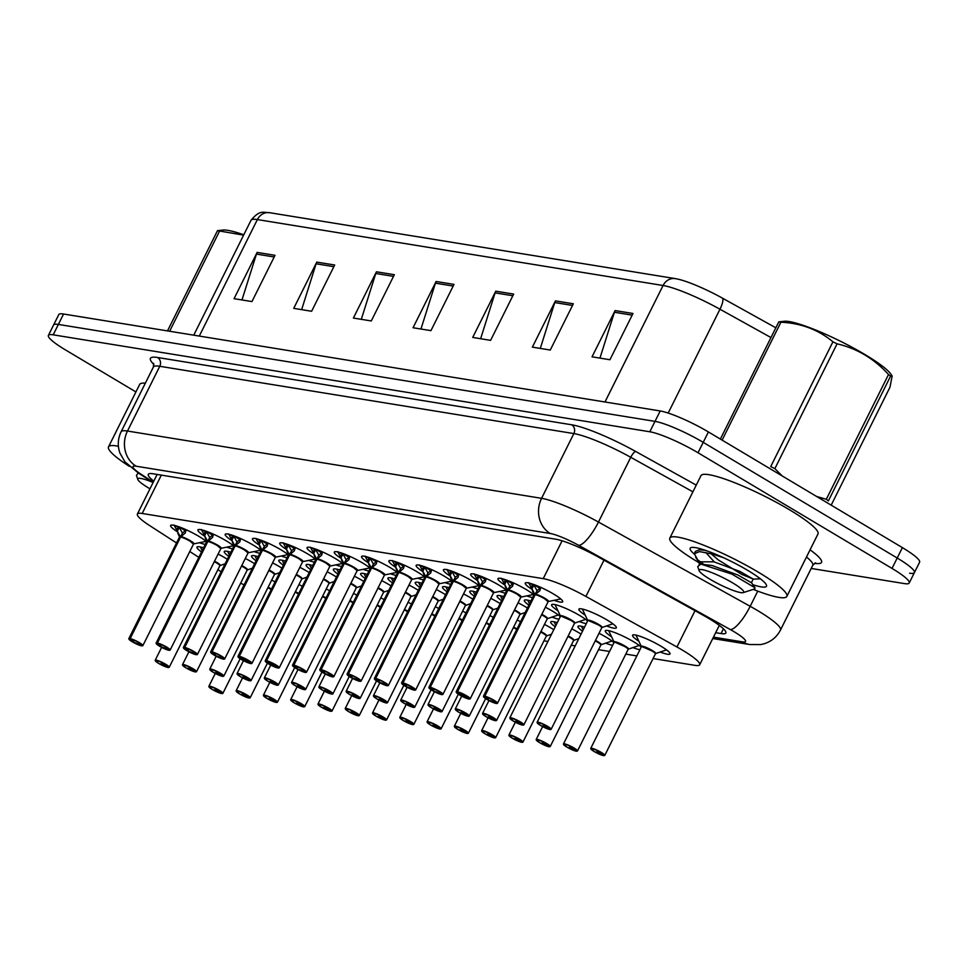 <?xml version="1.0" encoding="UTF-8"?>
<svg xmlns="http://www.w3.org/2000/svg" width="968" height="968" viewBox="0 0 968 968"><rect width="100%" height="100%" fill="white"/><g stroke="black" fill="none" stroke-linecap="round" stroke-linejoin="round"><path stroke-width="1.45" d="M340.748 558.161A20.921 3.194 26.5 0 1 334.299 552.075A20.921 3.194 26.5 0 1 362.564 562.952A20.921 3.194 26.5 0 1 370.272 568.361M286.189 549.304A20.921 3.194 26.5 0 1 279.74 543.205A20.921 3.194 26.5 0 1 308.005 554.095A20.921 3.194 26.5 0 1 315.725 559.492M258.916 544.863A20.921 3.194 26.5 0 1 252.466 538.777A20.921 3.194 26.5 0 1 280.732 549.667A20.921 3.194 26.5 0 1 288.44 555.063M231.642 540.434A20.921 3.194 26.5 0 1 225.193 534.348A20.921 3.194 26.5 0 1 253.459 545.226A20.921 3.194 26.5 0 1 261.166 550.623M204.357 536.006A20.921 3.194 26.5 0 1 197.908 529.907A20.921 3.194 26.5 0 1 226.173 540.797A20.921 3.194 26.5 0 1 233.893 546.194M313.475 553.732A20.921 3.194 26.5 0 1 307.025 547.646A20.921 3.194 26.5 0 1 335.291 558.524A20.921 3.194 26.5 0 1 342.999 563.92M368.021 562.602A20.921 3.194 26.5 0 1 361.572 556.503A20.921 3.194 26.5 0 1 389.85 567.393A20.921 3.194 26.5 0 1 397.558 572.79M395.307 567.03A20.921 3.194 26.5 0 1 388.858 560.944A20.921 3.194 26.5 0 1 417.123 571.822A20.921 3.194 26.5 0 1 424.831 577.218M422.58 571.459A20.921 3.194 26.5 0 1 416.131 565.372A20.921 3.194 26.5 0 1 444.397 576.25A20.921 3.194 26.5 0 1 452.116 581.659M449.866 575.899A20.921 3.194 26.5 0 1 443.417 569.801A20.921 3.194 26.5 0 1 471.682 580.691A20.921 3.194 26.5 0 1 479.39 586.088M477.139 580.328A20.921 3.194 26.5 0 1 470.69 574.23A20.921 3.194 26.5 0 1 498.956 585.12A20.921 3.194 26.5 0 1 506.663 590.516M504.413 584.757A20.921 3.194 26.5 0 1 497.963 578.67A20.921 3.194 26.5 0 1 526.229 589.548A20.921 3.194 26.5 0 1 533.949 594.957M531.698 589.185A20.921 3.194 26.5 0 1 525.249 583.099A20.921 3.194 26.5 0 1 553.514 593.989A20.921 3.194 26.5 0 1 562.686 601.769A20.921 3.194 26.5 0 1 554.071 600.329M177.083 531.577A20.921 3.194 26.5 0 1 170.634 525.479A20.921 3.194 26.5 0 1 198.9 536.369A20.921 3.194 26.5 0 1 206.607 541.765M392.488 582.954A20.921 3.194 26.5 0 1 387.95 578.15A20.921 3.194 26.5 0 1 394.521 578.876M408.968 585.059A20.921 3.194 26.5 0 1 416.216 589.028A20.921 3.194 26.5 0 1 418.309 590.311M310.655 569.656A20.921 3.194 26.5 0 1 306.118 564.852A20.921 3.194 26.5 0 1 312.688 565.578M327.136 571.761A20.921 3.194 26.5 0 1 334.384 575.73A20.921 3.194 26.5 0 1 336.477 577.013M283.382 565.227A20.921 3.194 26.5 0 1 278.832 560.411A20.921 3.194 26.5 0 1 285.403 561.15M299.862 567.321A20.921 3.194 26.5 0 1 307.11 571.301A20.921 3.194 26.5 0 1 309.191 572.584M256.096 560.787A20.921 3.194 26.5 0 1 251.559 555.983A20.921 3.194 26.5 0 1 258.129 556.721M272.577 562.892A20.921 3.194 26.5 0 1 279.825 566.873A20.921 3.194 26.5 0 1 281.918 568.155M337.929 574.084A20.921 3.194 26.5 0 1 333.391 569.281A20.921 3.194 26.5 0 1 339.962 570.019M354.409 576.19A20.921 3.194 26.5 0 1 361.657 580.171A20.921 3.194 26.5 0 1 363.75 581.453M365.214 578.513A20.921 3.194 26.5 0 1 360.677 573.709A20.921 3.194 26.5 0 1 367.247 574.447M381.694 580.619A20.921 3.194 26.5 0 1 388.942 584.599A20.921 3.194 26.5 0 1 391.024 585.882M228.823 556.358A20.921 3.194 26.5 0 1 224.286 551.554A20.921 3.194 26.5 0 1 230.856 552.28M245.303 558.463A20.921 3.194 26.5 0 1 252.551 562.432A20.921 3.194 26.5 0 1 254.632 563.715M419.761 587.382A20.921 3.194 26.5 0 1 415.224 582.579A20.921 3.194 26.5 0 1 421.794 583.317M436.253 589.488A20.921 3.194 26.5 0 1 443.489 593.469A20.921 3.194 26.5 0 1 445.582 594.751M447.047 591.811A20.921 3.194 26.5 0 1 442.509 587.007A20.921 3.194 26.5 0 1 449.079 587.745M463.527 593.916A20.921 3.194 26.5 0 1 470.775 597.897A20.921 3.194 26.5 0 1 472.856 599.18M474.32 596.252A20.921 3.194 26.5 0 1 469.782 591.448A20.921 3.194 26.5 0 1 476.353 592.174M490.8 598.357A20.921 3.194 26.5 0 1 498.048 602.326A20.921 3.194 26.5 0 1 500.141 603.609M501.606 600.68A20.921 3.194 26.5 0 1 497.068 595.877A20.921 3.194 26.5 0 1 503.626 596.603M518.086 602.786A20.921 3.194 26.5 0 1 525.334 606.755A20.921 3.194 26.5 0 1 527.415 608.049M528.879 605.109A20.921 3.194 26.5 0 1 524.341 600.305A20.921 3.194 26.5 0 1 530.912 601.043M545.359 607.214A20.921 3.194 26.5 0 1 552.607 611.195A20.921 3.194 26.5 0 1 560.315 616.592M557.955 610.76A20.921 3.194 26.5 0 1 551.615 604.734A20.921 3.194 26.5 0 1 579.88 615.624A20.921 3.194 26.5 0 1 587.6 621.02M585.229 615.188A20.921 3.194 26.5 0 1 578.9 609.174A20.921 3.194 26.5 0 1 607.166 620.052A20.921 3.194 26.5 0 1 616.338 627.833A20.921 3.194 26.5 0 1 606.597 625.981M201.538 551.929A20.921 3.194 26.5 0 1 197 547.126A20.921 3.194 26.5 0 1 203.57 547.852M218.03 554.023A20.921 3.194 26.5 0 1 225.266 558.004A20.921 3.194 26.5 0 1 227.359 559.286M462.619 611.123A20.921 3.194 26.5 0 1 466.019 612.913M435.346 606.694A20.921 3.194 26.5 0 1 438.734 608.485M380.787 597.825A20.921 3.194 26.5 0 1 384.187 599.615M353.514 593.396A20.921 3.194 26.5 0 1 356.902 595.187M326.228 588.967A20.921 3.194 26.5 0 1 329.628 590.746M298.955 584.539A20.921 3.194 26.5 0 1 302.343 586.318M408.06 602.265A20.921 3.194 26.5 0 1 411.461 604.044M489.893 615.563A20.921 3.194 26.5 0 1 493.293 617.342M517.178 619.992A20.921 3.194 26.5 0 1 520.566 621.771M544.452 624.42A20.921 3.194 26.5 0 1 551.699 628.401A20.921 3.194 26.5 0 1 553.793 629.684M555.257 626.756A20.921 3.194 26.5 0 1 550.707 621.952A20.921 3.194 26.5 0 1 557.278 622.678M571.737 628.861A20.921 3.194 26.5 0 1 578.973 632.83A20.921 3.194 26.5 0 1 581.066 634.113M582.53 631.184A20.921 3.194 26.5 0 1 577.993 626.381A20.921 3.194 26.5 0 1 584.563 627.119M599.01 633.29A20.921 3.194 26.5 0 1 606.258 637.259A20.921 3.194 26.5 0 1 613.966 642.667M611.607 636.823A20.921 3.194 26.5 0 1 605.266 630.809A20.921 3.194 26.5 0 1 633.532 641.699A20.921 3.194 26.5 0 1 641.24 647.096M638.88 641.264A20.921 3.194 26.5 0 1 632.552 635.25A20.921 3.194 26.5 0 1 660.817 646.128A20.921 3.194 26.5 0 1 669.989 653.908A20.921 3.194 26.5 0 1 660.249 652.057M271.669 580.098A20.921 3.194 26.5 0 1 275.069 581.889M240.669 583.147A39.216 6.002 -153.5 0 0 244.081 584.878M653.073 658.543L694.891 665.343A39.216 6.002 -153.5 0 0 699.683 664.762A39.216 6.002 -153.5 0 0 676.947 646.987L585.906 596.445A39.216 6.002 -153.5 0 0 543.242 578.646L142.187 513.476A39.216 6.002 -153.5 0 0 137.395 514.044A39.216 6.002 -153.5 0 0 149.604 525.551L176.527 542.951M189.788 551.53L198.827 557.374M217.885 569.692L221.127 571.798M543.956 640.816L547.924 641.457M571.229 645.245L575.198 645.886M598.514 649.685L609.574 651.476M625.788 654.114L636.847 655.905M232.562 548.844A20.921 3.194 26.5 0 1 226.742 547.138M259.847 553.273A20.921 3.194 26.5 0 1 254.015 551.578M287.121 557.713A20.921 3.194 26.5 0 1 281.289 556.007M314.406 562.142A20.921 3.194 26.5 0 1 308.574 560.436M341.68 566.57A20.921 3.194 26.5 0 1 335.848 564.876M368.953 571.011A20.921 3.194 26.5 0 1 363.121 569.305M396.239 575.44A20.921 3.194 26.5 0 1 390.406 573.734M423.512 579.868A20.921 3.194 26.5 0 1 417.68 578.174M450.786 584.309A20.921 3.194 26.5 0 1 444.965 582.603M478.071 588.738A20.921 3.194 26.5 0 1 472.239 587.031M505.344 593.166A20.921 3.194 26.5 0 1 499.512 591.46M532.63 597.595A20.921 3.194 26.5 0 1 526.798 595.901M205.289 544.415A20.921 3.194 26.5 0 1 199.456 542.709M558.996 619.242A20.921 3.194 26.5 0 1 552.038 617.124M586.269 623.67A20.921 3.194 26.5 0 1 579.324 621.553M612.647 645.317A20.921 3.194 26.5 0 1 605.69 643.188M639.921 649.746A20.921 3.194 26.5 0 1 632.975 647.628M135.919 391.931L65.606 350.005A39.216 6.002 26.5 0 1 48.4 335.412L53.591 325.006A39.216 6.002 26.5 0 1 58.37 324.425L655.009 421.37A39.216 6.002 26.5 0 1 703.216 442.352L897.215 558.028A39.216 6.002 26.5 0 1 914.409 572.608L919.6 562.202A39.216 6.002 26.5 0 0 902.394 547.622L708.407 431.946A39.216 6.002 26.5 0 0 660.2 410.964L63.561 314.019A39.216 6.002 26.5 0 0 58.782 314.6L53.591 325.006A39.216 6.002 26.5 0 1 58.37 324.425L655.009 421.37A39.216 6.002 26.5 0 1 703.216 442.352L897.215 558.028A39.216 6.002 26.5 0 1 914.409 572.608A39.216 6.002 26.5 0 1 909.63 573.189M678.036 279.159L675.265 278.615A13.068 11.592 99.2 0 0 663.068 285.499L257.379 219.579A13.068 11.592 -80.8 0 1 269.576 212.694L675.265 278.615A13.068 11.592 99.2 0 1 675.87 278.736A42.882 6.558 26.5 0 1 678.036 279.159A42.882 6.558 26.5 0 1 722.527 298.192L775.84 327.801M573.334 303.795L550.272 350.041L532.376 347.137L555.438 300.879L573.334 303.795M632.999 313.487L609.937 359.733L592.041 356.829L615.104 310.583L632.999 313.487M394.339 274.706L371.288 320.952L353.393 318.048L376.443 271.802L394.339 274.706M334.686 265.014L311.623 311.26L293.727 308.356L316.778 262.11L334.686 265.014M275.021 255.322L251.958 301.568L234.062 298.664L257.125 252.406L275.021 255.322M513.669 294.091L490.607 340.349L472.711 337.433L495.773 291.187L513.669 294.091M454.004 284.398L430.954 330.645L413.046 327.741L436.108 281.494L454.004 284.398M420.959 329.023L435.431 283.176A10.454 9.269 -80.8 0 1 436.108 281.494M480.624 338.727L495.096 292.868A10.454 9.269 -80.8 0 1 495.773 291.187M241.976 299.947L256.447 254.088A10.454 9.269 -80.8 0 1 257.125 252.406M301.641 309.639L316.1 263.78A10.454 9.269 -80.8 0 1 316.778 262.11M361.294 319.331L375.765 273.484A10.454 9.269 -80.8 0 1 376.443 271.802M599.954 358.112L614.414 312.253A10.454 9.269 -80.8 0 1 615.104 310.583M540.289 348.419L554.761 302.56A10.454 9.269 -80.8 0 1 555.438 300.879M48.4 335.412A39.216 6.002 26.5 0 1 53.192 334.831L649.818 431.776A39.216 6.002 26.5 0 1 698.025 452.758L892.024 568.422A39.216 6.002 26.5 0 1 909.218 583.014A39.216 6.002 26.5 0 1 904.439 583.595L811.196 568.446M715.679 632.685L721.063 633.568A39.216 6.002 -153.5 0 0 725.855 632.987A39.216 6.002 -153.5 0 0 703.119 615.212L598.248 556.975A39.216 6.002 -153.5 0 0 555.571 539.176L153.065 473.776A39.216 6.002 -153.5 0 0 148.273 474.356A39.216 6.002 -153.5 0 0 153.803 481.156M221.95 693.584L221.769 693.572A7.587 1.162 -153.5 0 0 219.228 690.62A7.587 1.162 -153.5 0 0 209.899 686.554A7.587 1.162 -153.5 0 0 212.307 689.494A7.587 1.162 -153.5 0 0 221.466 693.524L221.684 693.511M271.221 589.609A7.841 1.198 -153.5 0 0 270.072 588.883A7.841 1.198 -153.5 0 0 267.894 587.673A7.841 1.198 26.5 0 1 271.221 589.597M221.466 693.524L214.569 689.857L217.982 690.983M270.072 588.895L267.894 587.673M217.836 691.261L221.769 693.572M168.299 667.521L168.117 667.496A7.587 1.162 -153.5 0 0 165.576 664.544A7.587 1.162 -153.5 0 0 156.247 660.491A7.587 1.162 -153.5 0 0 158.655 663.419A7.587 1.162 -153.5 0 0 167.815 667.448L168.033 667.448M214.485 561.125A8.083 1.234 26.5 0 1 220.063 565.53L219.857 565.723A7.841 1.198 -153.5 0 0 216.421 562.819A7.841 1.198 -153.5 0 0 214.243 561.609A7.841 1.198 26.5 0 1 219.869 565.554M167.815 667.448L160.918 663.782L164.33 664.907M216.421 562.819L214.243 561.609M220.063 565.53L224.782 563.896M164.185 665.197L168.117 667.496M186.158 529.762L185.263 533.029L180.617 536.913L182.625 532.884L185.953 530.222M179.951 538.256L180.302 536.865L174.071 525.043M181.077 536.55A8.083 1.234 26.5 0 1 190.018 540.531A8.083 1.234 26.5 0 1 193.697 543.895L193.491 544.089A7.841 1.198 -153.5 0 0 190.055 541.173A7.841 1.198 -153.5 0 0 180.568 537.01L180.617 536.913M128.938 639.013A7.841 1.198 26.5 0 1 128.841 638.614A7.841 1.198 26.5 0 1 129.639 638.469L129.736 638.832A7.587 1.162 -153.5 0 0 132.277 641.784A7.587 1.162 -153.5 0 0 141.606 645.837A7.587 1.162 -153.5 0 0 139.198 642.909A7.587 1.162 -153.5 0 0 130.039 638.88L180.58 537.01A7.841 1.198 26.5 0 1 188.264 540.168A7.841 1.198 26.5 0 1 193.491 543.907M130.039 638.88L133.693 641.094M180.302 536.865L182.444 533.247M129.954 638.529A7.841 1.198 26.5 0 1 139.44 642.691A7.841 1.198 26.5 0 1 142.877 645.608L193.491 544.089L190.055 541.173M185.372 530.766A14.375 2.202 26.5 0 1 179.951 527.173M178.959 526.81L182.311 532.836M179.6 536.974A7.841 1.198 26.5 0 1 180.266 536.95L180.254 536.962A7.841 1.198 -153.5 0 0 179.455 537.095L179.491 536.804A8.083 1.234 26.5 0 1 179.975 536.369M129.639 638.469L180.254 536.962M133.669 641.131L129.736 638.832M179.237 527.524L174.276 525.479M129.349 466.346A65.364 9.995 26.5 0 1 108.525 446.877A65.364 9.995 26.5 0 1 118.398 446.272M108.525 446.877L139.658 384.441A65.364 9.995 26.5 0 1 145.333 383.195M167.5 330.911L217.485 230.662L223.547 230.009A61.444 9.402 26.5 0 1 227.916 230.36A61.444 9.402 26.5 0 1 243.791 234.788M217.485 230.662A70.591 10.805 26.5 0 1 218.514 230.82A70.591 10.805 26.5 0 1 219.603 231.013L169.618 331.262M243.621 235.139L219.603 231.013M149.98 488.804A24.902 3.811 26.5 0 1 137.831 479.475A24.902 3.811 26.5 0 1 140.856 478.446A24.902 3.811 26.5 0 1 152.775 482.366M137.831 479.475L136.415 475.397L138.218 472.989M699.574 563.037A65.364 9.995 26.5 0 1 698.509 562.408A65.364 9.995 26.5 0 1 669.844 538.087A65.364 9.995 26.5 0 1 758.174 572.1A65.364 9.995 26.5 0 1 786.839 596.421A65.364 9.995 26.5 0 1 753.249 589.403M669.844 538.087L700.965 475.651A65.364 9.995 26.5 0 1 789.295 509.664A65.364 9.995 26.5 0 1 817.972 533.985L786.839 596.421M694.322 554.12A42.628 6.522 26.5 0 1 691.104 547.561A42.628 6.522 26.5 0 1 747.792 570.418A42.628 6.522 26.5 0 1 766.475 585.144A42.628 6.522 26.5 0 1 752.862 584.696M720.361 439.073L778.792 321.872L784.866 321.219A61.444 9.402 26.5 0 1 789.222 321.57A61.444 9.402 26.5 0 1 845.996 344.051A61.444 9.402 26.5 0 1 890.814 374.035L892.157 375.983L890.56 376.177L828.342 500.952A70.591 10.805 26.5 0 0 826.309 499.282L888.515 374.507C874.116 358.656 856.97 348.432 837.078 343.834L774.872 468.621L782.241 475.978M778.792 321.872A70.591 10.805 26.5 0 1 779.821 322.029A70.591 10.805 26.5 0 1 780.91 322.211L722.116 440.125M774.872 468.621A70.591 10.805 26.5 0 0 770.722 466.6L832.928 341.825C818.456 329.713 801.117 323.179 780.91 322.211M832.928 341.825A70.591 10.805 26.5 0 1 837.078 343.834M888.515 374.507A70.591 10.805 26.5 0 1 890.56 376.177M831.185 505.151L889.967 387.236L892.157 375.983M816.653 496.487L826.309 499.282M723.628 557.762L712.242 553.986L699.513 551.603L694.359 553.732L697.589 559.722M705.539 550.381L699.453 549.776L695.435 551.385L694.516 553.224M703.337 564.005L697.783 559.915L701.655 564.041M702.175 569.656A24.902 3.811 26.5 0 1 729.763 581.224A24.902 3.811 26.5 0 1 743.182 592.634A24.902 3.811 26.5 0 1 740.665 592.597A24.902 3.811 26.5 0 1 716.393 582.833A24.902 3.811 26.5 0 1 699.138 570.672A24.902 3.811 26.5 0 1 702.175 569.656M699.138 570.672L697.722 566.607L700.796 564.078L731.917 574.109L754.967 587.77L754.846 588.883L743.182 592.634M705.696 552.365L714.299 561.936M753.225 579.058L751.398 582.724L738.027 575.065L712.085 565.506L700.481 564.09L700.275 561.815L713.924 561.839L739.855 571.398L753.225 579.058L741.875 574.435L718.377 559.976L710.887 553.611M249.224 698.025L249.042 698.001A7.587 1.162 -153.5 0 0 246.501 695.048A7.587 1.162 -153.5 0 0 237.184 690.995A7.587 1.162 -153.5 0 0 239.58 693.923A7.587 1.162 -153.5 0 0 248.74 697.952L248.957 697.952M297.345 593.323A7.841 1.198 -153.5 0 0 295.179 592.114A7.841 1.198 26.5 0 1 298.495 594.037A7.841 1.198 -153.5 0 0 297.345 593.323L295.179 592.114M248.74 697.952L241.843 694.298L245.255 695.411M245.11 695.702L249.042 698.001M276.509 702.453L276.328 702.429A7.587 1.162 -153.5 0 0 273.775 699.477A7.587 1.162 -153.5 0 0 264.458 695.423A7.587 1.162 -153.5 0 0 266.853 698.351A7.587 1.162 -153.5 0 0 276.025 702.381L276.231 702.381M324.631 597.752A7.841 1.198 -153.5 0 0 322.453 596.542A7.841 1.198 26.5 0 1 325.78 598.466A7.841 1.198 -153.5 0 0 324.631 597.752L322.453 596.542M276.025 702.381L269.128 698.727L272.528 699.84M272.395 700.13L276.328 702.429M303.783 706.882L303.601 706.87A7.587 1.162 -153.5 0 0 301.06 703.918A7.587 1.162 -153.5 0 0 291.731 699.852A7.587 1.162 -153.5 0 0 294.139 702.792A7.587 1.162 -153.5 0 0 303.299 706.821L303.516 706.809M351.904 602.181A7.841 1.198 -153.5 0 0 349.726 600.971A7.841 1.198 26.5 0 1 353.054 602.895A7.841 1.198 -153.5 0 0 351.904 602.181L349.726 600.971M303.299 706.821L296.402 703.155L299.814 704.28M299.669 704.559L303.601 706.87M331.056 711.311L330.874 711.298A7.587 1.162 -153.5 0 0 328.334 708.346A7.587 1.162 -153.5 0 0 319.016 704.293A7.587 1.162 -153.5 0 0 321.412 707.221A7.587 1.162 -153.5 0 0 330.584 711.25L330.79 711.25M380.327 607.335A7.841 1.198 -153.5 0 0 379.19 606.621A7.841 1.198 -153.5 0 0 377.012 605.411A7.841 1.198 26.5 0 1 380.339 607.335M330.584 711.25L323.687 707.584L327.087 708.709M379.178 606.621L377.012 605.411M326.942 709L330.874 711.298M213.444 534.191L212.549 537.458L207.89 541.342L209.911 537.313L213.238 534.651M156.211 643.442A7.841 1.198 26.5 0 1 156.114 643.042A7.841 1.198 26.5 0 1 156.925 642.909L207.588 541.293L201.344 529.484M220.777 548.348A7.841 1.198 26.5 0 0 215.549 544.597A7.841 1.198 26.5 0 0 207.854 541.439L207.89 541.342M156.925 642.909L157.01 643.26A7.587 1.162 -153.5 0 0 159.563 646.213A7.587 1.162 -153.5 0 0 168.88 650.266A7.587 1.162 -153.5 0 0 166.484 647.338A7.587 1.162 -153.5 0 0 157.312 643.309L207.842 541.439A7.841 1.198 -153.5 0 1 217.328 545.613A7.841 1.198 -153.5 0 1 220.764 548.529L217.328 545.613M157.312 643.309L160.966 645.523M207.588 541.293L209.729 537.676M212.657 535.207A14.375 2.202 26.5 0 1 207.225 531.601M206.244 531.25L209.596 537.264M160.942 645.559L157.01 643.26M207.225 542.697L207.539 541.39A7.841 1.198 -153.5 0 0 206.728 541.523L206.777 541.245A8.083 1.234 26.5 0 1 207.249 540.797M204.417 536.139L206.499 531.964L201.55 529.907M240.717 538.619L239.822 541.886L235.176 545.783L237.184 541.741L240.512 539.091M183.496 647.87A7.841 1.198 26.5 0 1 183.388 647.471A7.841 1.198 26.5 0 1 184.198 647.338L234.825 545.819L228.629 533.913M235.623 545.408A8.083 1.234 26.5 0 1 244.577 549.388A8.083 1.234 26.5 0 1 248.244 552.764L248.05 552.958A7.841 1.198 -153.5 0 0 244.601 550.042A7.841 1.198 -153.5 0 0 235.127 545.867L235.176 545.783M184.198 647.338L184.295 647.689A7.587 1.162 -153.5 0 0 186.836 650.641A7.587 1.162 -153.5 0 0 196.153 654.695A7.587 1.162 -153.5 0 0 193.757 651.766A7.587 1.162 -153.5 0 0 184.598 647.737L235.127 545.867M184.598 647.737L188.24 649.964M234.861 545.722L237.003 542.104M184.513 647.386A7.841 1.198 26.5 0 1 193.987 651.561A7.841 1.198 26.5 0 1 197.436 654.477L248.05 552.958L244.601 550.042M239.931 539.636A14.375 2.202 26.5 0 1 234.498 536.042M233.518 535.679L236.87 541.693M188.228 650L184.295 647.689M234.498 547.126L234.825 545.831A7.841 1.198 -153.5 0 0 234.002 545.964L234.05 545.674A8.083 1.234 26.5 0 1 234.534 545.226M231.691 540.567L233.772 536.393L228.835 534.336M268.003 543.048L267.108 546.327L262.449 550.211L264.458 546.182L267.785 543.52M210.77 652.311A7.841 1.198 26.5 0 1 210.673 651.912A7.841 1.198 26.5 0 1 211.472 651.766L262.134 550.163L255.903 538.341M262.909 549.848A8.083 1.234 26.5 0 1 271.851 553.829A8.083 1.234 26.5 0 1 275.529 557.193L275.323 557.386A7.841 1.198 -153.5 0 0 271.887 554.47A7.841 1.198 -153.5 0 0 262.401 550.308L262.449 550.211M211.472 651.766L211.569 652.117A7.587 1.162 -153.5 0 0 214.109 655.082A7.587 1.162 -153.5 0 0 223.439 659.135A7.587 1.162 -153.5 0 0 221.031 656.195A7.587 1.162 -153.5 0 0 211.871 652.178L262.413 550.296A7.841 1.198 26.5 0 1 270.096 553.466A7.841 1.198 26.5 0 1 275.336 557.205M211.871 652.178L215.525 654.392M262.134 550.163L264.276 546.545M211.786 651.827A7.841 1.198 26.5 0 1 221.273 655.989A7.841 1.198 26.5 0 1 224.709 658.905L275.323 557.386L271.887 554.47M267.216 544.064A14.375 2.202 26.5 0 1 261.784 540.471M260.791 540.108L264.155 546.121M215.501 654.428L211.569 652.117M261.784 551.554L262.098 550.26A7.841 1.198 -153.5 0 0 261.287 550.393L261.324 550.102A8.083 1.234 26.5 0 1 261.808 549.667M258.964 544.996L261.045 540.834L256.109 538.777M295.276 547.489L294.381 550.756L289.734 554.64L291.743 550.611L295.071 547.948M238.055 656.74A7.841 1.198 26.5 0 1 237.946 656.34A7.841 1.198 26.5 0 1 238.757 656.207L289.384 554.688L283.188 542.782M290.182 554.277A8.083 1.234 26.5 0 1 299.136 558.258A8.083 1.234 26.5 0 1 302.803 561.621L302.597 561.827A7.841 1.198 -153.5 0 0 299.16 558.911A7.841 1.198 -153.5 0 0 289.686 554.737L289.734 554.64M238.757 656.207L238.842 656.558A7.587 1.162 -153.5 0 0 241.395 659.51A7.587 1.162 -153.5 0 0 250.712 663.564A7.587 1.162 -153.5 0 0 248.316 660.636A7.587 1.162 -153.5 0 0 239.144 656.606L289.686 554.737A7.841 1.198 26.5 0 1 297.382 557.895A7.841 1.198 26.5 0 1 302.609 561.646M239.144 656.606L247.191 661.241L238.842 656.558M289.42 554.591L291.562 550.974M239.072 656.256A7.841 1.198 26.5 0 1 248.546 660.418A7.841 1.198 26.5 0 1 251.982 663.334L302.597 561.827L299.16 558.911M294.49 548.505A14.375 2.202 26.5 0 1 289.057 544.899M288.077 544.548L291.428 550.562M289.057 555.995L289.372 554.688A7.841 1.198 -153.5 0 0 288.561 554.821L288.609 554.543A8.083 1.234 26.5 0 1 289.081 554.095M288.343 545.25L283.382 543.205M195.572 671.949L195.391 671.925A7.587 1.162 -153.5 0 0 192.85 668.973A7.587 1.162 -153.5 0 0 183.533 664.919A7.587 1.162 -153.5 0 0 185.929 667.847A7.587 1.162 -153.5 0 0 195.1 671.877L195.306 671.877M241.77 565.554A8.083 1.234 26.5 0 1 247.336 569.958L247.142 570.152A7.841 1.198 -153.5 0 0 243.694 567.248A7.841 1.198 -153.5 0 0 241.528 566.038A7.841 1.198 26.5 0 1 247.142 569.983M195.1 671.877L188.203 668.222L191.603 669.336M243.694 567.248L241.528 566.038M247.336 569.958L252.055 568.325M191.458 669.626L195.391 671.925M222.858 676.378L222.676 676.366A7.587 1.162 -153.5 0 0 220.123 673.413A7.587 1.162 -153.5 0 0 210.806 669.348A7.587 1.162 -153.5 0 0 213.214 672.288A7.587 1.162 -153.5 0 0 222.374 676.317L222.592 676.305M209.862 669.517A7.841 1.198 26.5 0 1 209.766 669.118A7.841 1.198 26.5 0 1 220.365 673.196A7.841 1.198 26.5 0 1 223.802 676.112L274.416 574.605A7.841 1.198 -153.5 0 0 270.979 571.677A7.841 1.198 -153.5 0 0 268.801 570.467A7.841 1.198 26.5 0 1 274.428 574.411M222.374 676.317L215.477 672.651L218.889 673.776M270.979 571.677L268.801 570.467M269.043 569.983A8.083 1.234 26.5 0 1 274.622 574.387L279.341 572.766M218.744 674.055L222.676 676.366M250.131 680.806L249.95 680.794A7.587 1.162 -153.5 0 0 247.409 677.842A7.587 1.162 -153.5 0 0 238.092 673.788A7.587 1.162 -153.5 0 0 240.487 676.717A7.587 1.162 -153.5 0 0 249.647 680.746L249.865 680.746M298.253 576.117A7.841 1.198 -153.5 0 0 296.087 574.907L298.253 576.117A7.841 1.198 -153.5 0 1 301.701 579.033L306.614 577.194M249.647 680.746L242.75 677.08L246.162 678.205M246.017 678.495L249.95 680.794M277.405 685.247L277.235 685.223A7.587 1.162 -153.5 0 0 274.682 682.271A7.587 1.162 -153.5 0 0 265.365 678.217A7.587 1.162 -153.5 0 0 267.761 681.145A7.587 1.162 -153.5 0 0 276.933 685.175L277.138 685.175M323.602 578.852A8.083 1.234 26.5 0 1 329.168 583.256L328.975 583.45A7.841 1.198 -153.5 0 0 325.538 580.546A7.841 1.198 -153.5 0 0 323.36 579.336A7.841 1.198 26.5 0 1 328.975 583.28M276.933 685.175L270.036 681.52L273.436 682.634M325.538 580.546L323.36 579.336M329.168 583.256L333.887 581.623M273.291 682.924L277.235 685.223M358.341 715.751L358.16 715.727A7.587 1.162 -153.5 0 0 355.619 712.775A7.587 1.162 -153.5 0 0 346.29 708.721A7.587 1.162 -153.5 0 0 348.698 711.649A7.587 1.162 -153.5 0 0 357.858 715.679L358.075 715.679M406.463 611.05A7.841 1.198 -153.5 0 0 404.285 609.84A7.841 1.198 26.5 0 1 407.613 611.764A7.841 1.198 -153.5 0 0 406.463 611.05L404.285 609.84M357.858 715.679L350.961 712.024L354.373 713.138M354.227 713.428L358.16 715.727M385.615 720.18L385.433 720.168A7.587 1.162 -153.5 0 0 382.892 717.215A7.587 1.162 -153.5 0 0 373.575 713.15A7.587 1.162 -153.5 0 0 375.971 716.09A7.587 1.162 -153.5 0 0 385.131 720.119L385.349 720.107M433.737 615.479A7.841 1.198 -153.5 0 0 431.571 614.269A7.841 1.198 26.5 0 1 434.886 616.192A7.841 1.198 -153.5 0 0 433.737 615.479L431.571 614.269M385.131 720.119L378.234 716.453L381.646 717.566M381.501 717.857L385.433 720.168M412.888 724.609L412.719 724.596A7.587 1.162 -153.5 0 0 410.166 721.644A7.587 1.162 -153.5 0 0 400.849 717.59A7.587 1.162 -153.5 0 0 403.245 720.519A7.587 1.162 -153.5 0 0 412.416 724.548L412.622 724.548M461.022 619.919A7.841 1.198 -153.5 0 0 458.844 618.697A7.841 1.198 26.5 0 1 462.172 620.633A7.841 1.198 -153.5 0 0 461.022 619.919L458.844 618.709M412.416 724.548L405.519 720.882L408.919 722.007M408.774 722.297L412.719 724.596M440.174 729.049L439.992 729.025A7.587 1.162 -153.5 0 0 437.451 726.073A7.587 1.162 -153.5 0 0 428.122 722.019A7.587 1.162 -153.5 0 0 430.53 724.947A7.587 1.162 -153.5 0 0 439.69 728.977L439.908 728.977M488.296 624.348A7.841 1.198 -153.5 0 0 486.118 623.138A7.841 1.198 26.5 0 1 489.445 625.062A7.841 1.198 -153.5 0 0 488.296 624.348L486.118 623.138M439.69 728.977L432.793 725.322L436.205 726.436M436.06 726.726L439.992 729.025M304.69 689.676L304.509 689.664A7.587 1.162 -153.5 0 0 301.968 686.711A7.587 1.162 -153.5 0 0 292.638 682.646A7.587 1.162 -153.5 0 0 295.046 685.586A7.587 1.162 -153.5 0 0 304.206 689.615L304.424 689.603M350.876 583.28A8.083 1.234 26.5 0 1 356.454 587.685L356.248 587.891A7.841 1.198 -153.5 0 0 352.812 584.974A7.841 1.198 -153.5 0 0 350.634 583.764A7.841 1.198 26.5 0 1 356.26 587.709M304.206 689.615L297.309 685.949L300.721 687.062M352.812 584.974L350.634 583.764M356.454 587.685L361.173 586.063M300.576 687.353L304.509 689.664M331.964 694.104L331.782 694.092A7.587 1.162 -153.5 0 0 329.241 691.14A7.587 1.162 -153.5 0 0 319.924 687.086A7.587 1.162 -153.5 0 0 322.32 690.015A7.587 1.162 -153.5 0 0 331.479 694.044L331.697 694.044M318.98 687.244A7.841 1.198 26.5 0 1 318.871 686.844A7.841 1.198 26.5 0 1 329.471 690.922A7.841 1.198 26.5 0 1 332.919 693.838L383.534 592.331A7.841 1.198 -153.5 0 0 380.085 589.415A7.841 1.198 -153.5 0 0 377.919 588.193A7.841 1.198 26.5 0 1 383.534 592.138M331.479 694.044L324.582 690.378L327.995 691.503M380.085 589.415L377.919 588.193M378.161 587.709A8.083 1.234 26.5 0 1 383.727 592.126L388.446 590.492M327.849 691.793L331.782 694.092M359.249 698.545L359.067 698.521A7.587 1.162 -153.5 0 0 356.514 695.568A7.587 1.162 -153.5 0 0 347.197 691.515A7.587 1.162 -153.5 0 0 349.593 694.443A7.587 1.162 -153.5 0 0 358.765 698.472L358.971 698.472M405.435 592.15A8.083 1.234 26.5 0 1 411.013 596.554L410.807 596.748A7.841 1.198 -153.5 0 0 407.371 593.844A7.841 1.198 -153.5 0 0 405.193 592.634A7.841 1.198 26.5 0 1 410.807 596.578M358.765 698.472L351.868 694.818L355.268 695.931M407.371 593.844L405.193 592.634M411.013 596.554L415.732 594.921M355.135 696.222L359.067 698.521M386.522 702.974L386.341 702.95A7.587 1.162 -153.5 0 0 383.8 699.997A7.587 1.162 -153.5 0 0 374.471 695.944A7.587 1.162 -153.5 0 0 376.879 698.872A7.587 1.162 -153.5 0 0 386.038 702.901L386.256 702.901M432.708 596.578A8.083 1.234 26.5 0 1 438.286 600.983L438.081 601.176A7.841 1.198 -153.5 0 0 434.644 598.272A7.841 1.198 -153.5 0 0 432.466 597.062A7.841 1.198 26.5 0 1 438.093 601.007M386.038 702.901L379.141 699.247L382.554 700.36M434.644 598.272L432.466 597.062M438.286 600.983L443.005 599.361M382.408 700.65L386.341 702.95M322.55 551.917L321.654 555.184L317.008 559.081L319.016 555.039L322.344 552.389M265.329 661.168A7.841 1.198 26.5 0 1 265.22 660.769A7.841 1.198 26.5 0 1 266.031 660.636L316.657 559.117L310.462 547.21M317.468 558.705A8.083 1.234 26.5 0 1 326.41 562.686A8.083 1.234 26.5 0 1 330.076 566.062L329.882 566.256A7.841 1.198 -153.5 0 0 326.434 563.34A7.841 1.198 -153.5 0 0 316.959 559.165L317.008 559.081M266.031 660.636L266.127 660.987A7.587 1.162 -153.5 0 0 268.668 663.939A7.587 1.162 -153.5 0 0 277.985 667.993A7.587 1.162 -153.5 0 0 275.59 665.064A7.587 1.162 -153.5 0 0 266.43 661.035L316.972 559.165A7.841 1.198 26.5 0 1 324.655 562.323A7.841 1.198 26.5 0 1 329.882 566.074M266.43 661.035L274.476 665.669L266.127 660.987M316.693 559.02L318.835 555.402M266.345 660.684A7.841 1.198 26.5 0 1 275.82 664.859A7.841 1.198 26.5 0 1 279.268 667.775L329.882 566.256L326.434 563.34M321.763 552.934A14.375 2.202 26.5 0 1 316.33 549.34M315.35 548.977L318.702 554.991M316.33 560.424L316.657 559.117A7.841 1.198 -153.5 0 0 315.834 559.25L265.22 660.769L268.656 663.939L279.268 667.775A7.841 1.198 26.5 0 1 278.881 667.932M313.523 553.865L315.604 549.691L310.668 547.634M349.835 556.346L348.94 559.613L344.281 563.509L346.29 559.48L349.629 556.818M292.602 665.609A7.841 1.198 26.5 0 1 292.505 665.21A7.841 1.198 26.5 0 1 293.316 665.064L343.93 563.558L337.735 551.639M344.741 563.134A8.083 1.234 26.5 0 1 353.695 567.115A8.083 1.234 26.5 0 1 357.361 570.491L357.156 570.684A7.841 1.198 -153.5 0 0 353.719 567.768A7.841 1.198 -153.5 0 0 344.233 563.606L344.281 563.509M293.316 665.064L293.401 665.415A7.587 1.162 -153.5 0 0 295.954 668.368A7.587 1.162 -153.5 0 0 305.271 672.433A7.587 1.162 -153.5 0 0 302.863 669.493A7.587 1.162 -153.5 0 0 293.703 665.464L344.245 563.594A7.841 1.198 26.5 0 1 351.941 566.764A7.841 1.198 26.5 0 1 357.168 570.503M293.703 665.464L297.358 667.69M343.967 563.461L346.12 559.831M293.619 665.113A7.841 1.198 26.5 0 1 303.105 669.287A7.841 1.198 26.5 0 1 306.541 672.203L357.156 570.684L353.719 567.768M349.049 557.362A14.375 2.202 26.5 0 1 343.616 553.769M342.624 553.406L345.987 559.419M297.333 667.726L293.401 665.415M343.616 564.852L343.93 563.558A7.841 1.198 -153.5 0 0 343.12 563.691L292.505 665.21L295.93 668.368L306.541 672.203A7.841 1.198 26.5 0 1 306.166 672.361M342.902 554.12L337.941 552.062M377.109 560.787L376.213 564.054L371.567 567.938L373.575 563.908L376.903 561.246M319.888 670.038A7.841 1.198 26.5 0 1 319.779 669.638A7.841 1.198 26.5 0 1 320.589 669.505L371.252 567.889L365.021 556.08M372.014 567.575A8.083 1.234 26.5 0 1 380.969 571.556A8.083 1.234 26.5 0 1 384.635 574.919L384.441 575.125A7.841 1.198 -153.5 0 0 380.993 572.197A7.841 1.198 -153.5 0 0 371.518 568.034L371.567 567.938M320.589 669.505L320.686 669.856A7.587 1.162 -153.5 0 0 323.227 672.808A7.587 1.162 -153.5 0 0 332.544 676.862A7.587 1.162 -153.5 0 0 330.149 673.934A7.587 1.162 -153.5 0 0 320.977 669.904L371.531 568.034A7.841 1.198 26.5 0 1 379.214 571.193A7.841 1.198 26.5 0 1 384.441 574.944M320.977 669.904L324.631 672.119M371.252 567.889L373.394 564.271M320.904 669.553A7.841 1.198 26.5 0 1 330.378 673.716A7.841 1.198 26.5 0 1 333.827 676.632L384.441 575.125L380.993 572.197M376.322 561.803A14.375 2.202 26.5 0 1 370.889 558.197M369.909 557.834L373.261 563.86M324.619 672.155L320.686 669.856M370.889 569.281L371.204 567.986A7.841 1.198 -153.5 0 0 370.393 568.119L370.441 567.829A8.083 1.234 26.5 0 1 370.925 567.393M370.175 558.548L365.214 556.503M467.447 733.478L467.266 733.466A7.587 1.162 -153.5 0 0 464.725 730.501A7.587 1.162 -153.5 0 0 455.408 726.448A7.587 1.162 -153.5 0 0 457.804 729.388A7.587 1.162 -153.5 0 0 466.963 733.405L467.181 733.405M515.569 628.776A7.841 1.198 -153.5 0 0 513.403 627.566A7.841 1.198 26.5 0 1 516.718 629.49A7.841 1.198 -153.5 0 0 515.569 628.776L513.403 627.566M466.963 733.405L460.066 729.751L463.478 730.864M463.333 731.155L467.266 733.466M494.733 737.906L494.551 737.894A7.587 1.162 -153.5 0 0 491.998 734.942A7.587 1.162 -153.5 0 0 482.681 730.888A7.587 1.162 -153.5 0 0 485.077 733.817A7.587 1.162 -153.5 0 0 494.249 737.846L494.454 737.846M481.737 731.046A7.841 1.198 26.5 0 1 481.64 730.646A7.841 1.198 26.5 0 1 492.24 734.724A7.841 1.198 26.5 0 1 495.676 737.64L546.291 636.133A7.841 1.198 -153.5 0 0 542.854 633.217A7.841 1.198 -153.5 0 0 540.676 631.995A7.841 1.198 26.5 0 1 546.303 635.94M494.249 737.846L487.352 734.18L490.752 735.305M542.854 633.217L540.676 631.995M546.968 635.831L551.216 634.294M490.619 735.583L494.551 737.894M522.006 742.347L521.825 742.323A7.587 1.162 -153.5 0 0 519.284 739.37A7.587 1.162 -153.5 0 0 509.954 735.317A7.587 1.162 -153.5 0 0 512.362 738.245A7.587 1.162 -153.5 0 0 521.522 742.274L521.74 742.274M568.192 635.952A8.083 1.234 26.5 0 1 573.77 640.356L573.564 640.55A7.841 1.198 -153.5 0 0 570.128 637.646A7.841 1.198 -153.5 0 0 567.95 636.436A7.841 1.198 26.5 0 1 573.576 640.38M521.522 742.274L514.625 738.62L518.037 739.734M570.128 637.646L567.95 636.436M573.77 640.356L578.489 638.723M517.892 740.024L521.825 742.323M549.279 746.776L549.098 746.751A7.587 1.162 -153.5 0 0 546.557 743.799A7.587 1.162 -153.5 0 0 537.24 739.746A7.587 1.162 -153.5 0 0 539.636 742.674A7.587 1.162 -153.5 0 0 548.808 746.703L549.013 746.703M595.477 640.38A8.083 1.234 26.5 0 1 601.043 644.785L600.85 644.978A7.841 1.198 -153.5 0 0 597.413 642.074A7.841 1.198 -153.5 0 0 595.235 640.864A7.841 1.198 26.5 0 1 600.85 644.809M548.808 746.703L541.911 743.049L545.311 744.162M597.401 642.074L595.235 640.864M600.777 644.809L611.97 641.022M545.165 744.452L549.098 746.751M576.565 751.204L576.384 751.192A7.587 1.162 -153.5 0 0 573.842 748.24A7.587 1.162 -153.5 0 0 564.513 744.174A7.587 1.162 -153.5 0 0 566.921 747.115A7.587 1.162 -153.5 0 0 576.081 751.144L576.299 751.132M624.687 646.503A7.841 1.198 -153.5 0 0 615.043 642.316A7.841 1.198 -153.5 0 0 614.087 642.425A7.841 1.198 26.5 0 1 615.043 642.316L614.123 642.147A8.083 1.234 26.5 0 1 621.88 644.361A8.083 1.234 26.5 0 1 628.329 649.213L628.123 649.419A7.841 1.198 -153.5 0 0 624.687 646.503L615.043 642.316A7.841 1.198 26.5 0 1 622.763 645.426A7.841 1.198 26.5 0 1 628.135 649.238M576.081 751.144L569.184 747.477L572.596 748.603M628.05 649.238L639.243 645.45M572.451 748.881L576.384 751.192M603.838 755.645L603.657 755.621A7.587 1.162 -153.5 0 0 601.116 752.668A7.587 1.162 -153.5 0 0 591.799 748.615A7.587 1.162 -153.5 0 0 594.195 751.543A7.587 1.162 -153.5 0 0 603.354 755.572L603.572 755.572M590.855 748.772A7.841 1.198 26.5 0 1 590.746 748.373A7.841 1.198 26.5 0 1 601.346 752.451A7.841 1.198 26.5 0 1 604.794 755.379L655.409 653.86A7.841 1.198 -153.5 0 0 651.96 650.944A7.841 1.198 -153.5 0 0 642.316 646.745A7.841 1.198 -153.5 0 0 641.36 646.854A7.841 1.198 26.5 0 1 642.316 646.745L641.397 646.576A8.083 1.234 26.5 0 1 649.153 648.802A8.083 1.234 26.5 0 1 655.602 653.654L655.396 653.848M603.354 755.572L596.457 751.906L599.87 753.031M651.96 650.944L642.316 646.745A7.841 1.198 26.5 0 1 650.036 649.855A7.841 1.198 26.5 0 1 655.409 653.678M655.336 653.666L666.529 649.891M599.724 753.322L603.657 755.621M413.796 707.402L413.614 707.39A7.587 1.162 -153.5 0 0 411.073 704.438A7.587 1.162 -153.5 0 0 401.756 700.372A7.587 1.162 -153.5 0 0 404.152 703.312A7.587 1.162 -153.5 0 0 413.324 707.342L413.53 707.33M459.994 601.007A8.083 1.234 26.5 0 1 465.56 605.423L465.366 605.617A7.841 1.198 -153.5 0 0 461.917 602.701A7.841 1.198 -153.5 0 0 459.752 601.491A7.841 1.198 26.5 0 1 465.366 605.436M413.324 707.342L406.427 703.675L409.827 704.801M461.917 602.713L459.752 601.491M465.56 605.423L470.279 603.79M409.682 705.079L413.614 707.39M441.081 711.843L440.9 711.819A7.587 1.162 -153.5 0 0 438.359 708.866A7.587 1.162 -153.5 0 0 429.03 704.813A7.587 1.162 -153.5 0 0 431.438 707.741A7.587 1.162 -153.5 0 0 440.597 711.77L440.815 711.77M428.086 704.97A7.841 1.198 26.5 0 1 427.989 704.571A7.841 1.198 26.5 0 1 438.589 708.661A7.841 1.198 26.5 0 1 442.025 711.577L492.639 610.058A7.841 1.198 -153.5 0 0 489.203 607.142A7.841 1.198 -153.5 0 0 487.025 605.932A7.841 1.198 26.5 0 1 492.651 609.876M440.597 711.77L433.7 708.116L437.113 709.229M489.203 607.142L487.025 605.932M487.267 605.448A8.083 1.234 26.5 0 1 492.845 609.852L497.564 608.219M436.967 709.52L440.9 711.819M468.355 716.272L468.173 716.247A7.587 1.162 -153.5 0 0 465.632 713.295A7.587 1.162 -153.5 0 0 456.315 709.241A7.587 1.162 -153.5 0 0 458.711 712.17A7.587 1.162 -153.5 0 0 467.871 716.199L468.089 716.199M514.553 609.876A8.083 1.234 26.5 0 1 520.119 614.281L519.913 614.474A7.841 1.198 -153.5 0 0 516.476 611.57A7.841 1.198 -153.5 0 0 514.311 610.36A7.841 1.198 26.5 0 1 519.925 614.305M467.871 716.199L460.974 712.545L464.386 713.658M516.476 611.57L514.311 610.36M520.119 614.281L524.837 612.647M464.241 713.948L468.173 716.247M495.628 720.7L495.459 720.688A7.587 1.162 -153.5 0 0 492.906 717.736A7.587 1.162 -153.5 0 0 483.589 713.67A7.587 1.162 -153.5 0 0 485.984 716.61A7.587 1.162 -153.5 0 0 495.156 720.64L495.362 720.628M541.826 614.305A8.083 1.234 26.5 0 1 547.392 618.709L547.198 618.915A7.841 1.198 -153.5 0 0 543.762 615.999A7.841 1.198 -153.5 0 0 541.584 614.789A7.841 1.198 26.5 0 1 547.198 618.734M495.156 720.64L488.259 716.973L491.659 718.099M543.762 615.999L541.584 614.789M547.126 618.734L558.318 614.946M491.514 718.377L495.459 720.688M522.914 725.129L522.732 725.117A7.587 1.162 -153.5 0 0 520.191 722.164A7.587 1.162 -153.5 0 0 510.862 718.111A7.587 1.162 -153.5 0 0 513.27 721.039A7.587 1.162 -153.5 0 0 522.43 725.068L522.647 725.068M571.035 620.44A7.841 1.198 -153.5 0 0 561.392 616.241A7.841 1.198 -153.5 0 0 560.436 616.35A7.841 1.198 26.5 0 1 561.392 616.241L560.472 616.071A8.083 1.234 26.5 0 1 568.228 618.298A8.083 1.234 26.5 0 1 574.677 623.15L574.472 623.344A7.841 1.198 -153.5 0 0 571.035 620.44L561.392 616.241A7.841 1.198 26.5 0 1 569.111 619.351A7.841 1.198 26.5 0 1 574.484 623.162M522.43 725.068L515.533 721.402L518.945 722.527M574.411 623.162L585.592 619.387M518.8 722.818L522.732 725.117M550.187 729.57L550.005 729.545A7.587 1.162 -153.5 0 0 547.464 726.593A7.587 1.162 -153.5 0 0 538.148 722.539A7.587 1.162 -153.5 0 0 540.543 725.468A7.587 1.162 -153.5 0 0 549.703 729.497L549.921 729.497M537.204 722.697A7.841 1.198 26.5 0 1 537.095 722.297A7.841 1.198 26.5 0 1 547.694 726.387A7.841 1.198 26.5 0 1 551.143 729.303L601.757 627.784A7.841 1.198 -153.5 0 0 598.309 624.868A7.841 1.198 -153.5 0 0 588.677 620.67A7.841 1.198 -153.5 0 0 587.709 620.79A7.841 1.198 26.5 0 1 588.677 620.67L587.745 620.5A8.083 1.234 26.5 0 1 595.501 622.726A8.083 1.234 26.5 0 1 601.951 627.579L601.745 627.772M549.703 729.497L542.806 725.843L546.218 726.956M598.309 624.868L588.677 620.67A7.841 1.198 26.5 0 1 596.385 623.779A7.841 1.198 26.5 0 1 601.757 627.603M601.685 627.603L612.877 623.815M546.073 727.246L550.005 729.545M404.394 565.215L403.487 568.482L398.84 572.366L400.849 568.337L404.176 565.687M398.175 573.721L398.526 572.318L392.294 560.508M399.3 572.003A8.083 1.234 26.5 0 1 408.242 575.984A8.083 1.234 26.5 0 1 411.92 579.36L411.715 579.554A7.841 1.198 -153.5 0 0 408.278 576.638A7.841 1.198 -153.5 0 0 398.792 572.463L398.84 572.366M347.161 674.466A7.841 1.198 26.5 0 1 347.064 674.067A7.841 1.198 26.5 0 1 347.863 673.934L347.96 674.285A7.587 1.162 -153.5 0 0 350.501 677.237A7.587 1.162 -153.5 0 0 359.83 681.29A7.587 1.162 -153.5 0 0 357.422 678.362A7.587 1.162 -153.5 0 0 348.262 674.333L398.804 572.463A7.841 1.198 26.5 0 1 406.487 575.621A7.841 1.198 26.5 0 1 411.715 579.372M348.262 674.333L351.916 676.547M398.526 572.318L400.667 568.7M348.178 673.982A7.841 1.198 26.5 0 1 357.664 678.144A7.841 1.198 26.5 0 1 361.1 681.073L411.715 579.554L408.278 576.638M403.596 566.232A14.375 2.202 26.5 0 1 398.175 562.638M397.183 562.275L400.534 568.289M397.824 572.439A7.841 1.198 26.5 0 1 398.489 572.415L398.477 572.415A7.841 1.198 -153.5 0 0 397.679 572.548L397.715 572.269A8.083 1.234 26.5 0 1 398.199 571.822M347.863 673.934L398.477 572.415M351.892 676.584L347.96 674.285M397.461 562.977L392.5 560.932M431.667 569.644L430.772 572.911L426.114 576.807L428.134 572.766L431.462 570.116M374.434 678.895A7.841 1.198 26.5 0 1 374.338 678.495A7.841 1.198 26.5 0 1 375.148 678.362L425.811 576.759L419.567 564.937M375.148 678.362L375.233 678.713A7.587 1.162 -153.5 0 0 377.786 681.666A7.587 1.162 -153.5 0 0 387.103 685.731A7.587 1.162 -153.5 0 0 384.707 682.791A7.587 1.162 -153.5 0 0 375.536 678.762L426.065 576.904A7.841 1.198 -153.5 0 1 435.552 581.066A7.841 1.198 -153.5 0 1 438.988 583.982L435.552 581.066M375.536 678.762L379.19 680.988M425.811 576.759L427.953 573.129M430.881 570.66A14.375 2.202 26.5 0 1 425.448 567.066M424.468 566.703L427.82 572.717M379.166 681.024L375.233 678.713M425.448 578.15L425.763 576.855A7.841 1.198 -153.5 0 0 424.952 576.989L425 576.698A8.083 1.234 26.5 0 1 425.472 576.262M422.641 571.592L424.722 567.429L419.773 565.36M458.941 574.084L458.046 577.351L453.399 581.236L455.408 577.206L458.735 574.544M401.72 683.335A7.841 1.198 26.5 0 1 401.611 682.936A7.841 1.198 26.5 0 1 402.422 682.791L453.084 581.187L446.853 569.378M453.847 580.873A8.083 1.234 26.5 0 1 462.801 584.854A8.083 1.234 26.5 0 1 466.467 588.217L466.274 588.411A7.841 1.198 -153.5 0 0 462.825 585.495A7.841 1.198 -153.5 0 0 453.351 581.332L453.399 581.236M402.422 682.791L402.519 683.154A7.587 1.162 -153.5 0 0 405.06 686.106A7.587 1.162 -153.5 0 0 414.377 690.16A7.587 1.162 -153.5 0 0 411.981 687.232A7.587 1.162 -153.5 0 0 402.821 683.202L453.351 581.332M402.821 683.202L406.463 685.417M453.084 581.187L455.226 577.569M402.736 682.851A7.841 1.198 26.5 0 1 412.211 687.014A7.841 1.198 26.5 0 1 415.659 689.93L466.274 588.423L462.825 585.495M458.154 575.101A14.375 2.202 26.5 0 1 452.721 571.495M451.741 571.132L455.093 577.158M406.451 685.453L402.519 683.154M452.721 582.579L453.048 581.284A7.841 1.198 -153.5 0 0 452.225 581.417L450.568 577.521M449.914 576.033L451.995 571.858L447.059 569.801M486.226 578.513L485.331 581.78L480.673 585.664L482.681 581.635L486.009 578.973M428.993 687.764A7.841 1.198 26.5 0 1 428.897 687.365A7.841 1.198 26.5 0 1 429.695 687.232L480.322 585.713L474.126 573.806M481.132 585.301A8.083 1.234 26.5 0 1 490.074 589.282A8.083 1.234 26.5 0 1 493.753 592.658L493.547 592.852A7.841 1.198 -153.5 0 0 490.111 589.936A7.841 1.198 -153.5 0 0 480.624 585.761L480.673 585.664M429.695 687.232L429.792 687.582A7.587 1.162 -153.5 0 0 432.333 690.535A7.587 1.162 -153.5 0 0 441.662 694.588A7.587 1.162 -153.5 0 0 439.254 691.66A7.587 1.162 -153.5 0 0 430.094 687.631L480.636 585.761A7.841 1.198 26.5 0 1 488.32 588.919A7.841 1.198 26.5 0 1 493.559 592.67M430.094 687.631L433.749 689.845M480.358 585.616L482.5 581.998M430.01 687.28A7.841 1.198 26.5 0 1 439.496 691.442A7.841 1.198 26.5 0 1 442.933 694.371L493.547 592.852L490.111 589.936M485.44 579.529A14.375 2.202 26.5 0 1 480.007 575.924M479.015 575.573L482.379 581.587M433.724 689.881L429.792 687.582M480.007 587.019L480.322 585.713A7.841 1.198 -153.5 0 0 479.511 585.846L479.547 585.567A8.083 1.234 26.5 0 1 480.031 585.12M477.188 580.461L479.269 576.287L474.332 574.23M513.5 582.942L512.604 586.209L507.958 590.105L509.967 586.063L513.294 583.414M507.28 591.448L507.643 590.044L501.412 578.235M508.406 589.73A8.083 1.234 26.5 0 1 517.36 593.711A8.083 1.234 26.5 0 1 521.026 597.087L520.82 597.28A7.841 1.198 -153.5 0 0 517.384 594.364A7.841 1.198 -153.5 0 0 507.91 590.202L507.958 590.105M456.279 692.193A7.841 1.198 26.5 0 1 456.17 691.793A7.841 1.198 26.5 0 1 456.981 691.66L457.065 692.011A7.587 1.162 -153.5 0 0 459.619 694.963A7.587 1.162 -153.5 0 0 468.935 699.029A7.587 1.162 -153.5 0 0 466.54 696.089A7.587 1.162 -153.5 0 0 457.368 692.06L507.91 590.19A7.841 1.198 26.5 0 1 515.605 593.36A7.841 1.198 26.5 0 1 520.832 597.099M457.368 692.06L465.414 696.694L457.065 692.011M507.643 590.044L509.785 586.426M457.295 691.709A7.841 1.198 26.5 0 1 466.77 695.883A7.841 1.198 26.5 0 1 470.206 698.799L520.82 597.28L517.384 594.364M512.713 583.958A14.375 2.202 26.5 0 1 507.28 580.364M506.3 580.001L509.652 586.015M507.595 590.153L507.595 590.141A7.841 1.198 -153.5 0 0 506.784 590.286L506.833 589.996A8.083 1.234 26.5 0 1 507.305 589.56M456.981 691.66L507.595 590.141A7.841 1.198 26.5 0 0 506.929 590.165M504.473 584.89L506.554 580.715L501.606 578.658M540.773 587.37L539.878 590.649L535.231 594.534L537.24 590.504L540.567 587.842M483.552 696.633A7.841 1.198 26.5 0 1 483.443 696.234A7.841 1.198 26.5 0 1 484.254 696.089L534.917 594.485L528.685 582.663M535.691 594.17A8.083 1.234 26.5 0 1 544.633 598.151A8.083 1.234 26.5 0 1 548.299 601.515L548.106 601.709A7.841 1.198 -153.5 0 0 544.657 598.793A7.841 1.198 -153.5 0 0 535.183 594.63L535.231 594.534M484.254 696.089L484.351 696.452A7.587 1.162 -153.5 0 0 486.892 699.404A7.587 1.162 -153.5 0 0 496.209 703.458A7.587 1.162 -153.5 0 0 493.813 700.529A7.587 1.162 -153.5 0 0 484.653 696.5L535.195 594.63A7.841 1.198 26.5 0 1 542.879 597.788A7.841 1.198 26.5 0 1 548.106 601.527M484.653 696.5L488.296 698.715M534.917 594.485L537.058 590.867M484.569 696.149A7.841 1.198 26.5 0 1 494.055 700.312A7.841 1.198 26.5 0 1 497.491 703.228L548.106 601.709L544.657 598.793M539.987 588.387A14.375 2.202 26.5 0 1 534.554 584.793M533.574 584.43L536.925 590.444M488.283 698.751L484.351 696.452M534.554 595.877L534.88 594.582A7.841 1.198 -153.5 0 0 534.058 594.715L483.443 696.234L486.88 699.392L497.491 703.228A7.841 1.198 26.5 0 1 497.104 703.385M531.747 589.318L533.828 585.156L528.891 583.099M161.317 475.119L142.187 513.476M562.093 540.809L543.242 578.646M603.996 560.169L585.906 596.445M695.024 610.723L676.947 646.987M722.527 298.192A13.068 3.606 119 0 1 719.962 309.228A52.296 7.998 -153.5 0 0 663.068 285.499L604.976 401.998M199.287 336.077L257.379 219.579A52.296 7.998 -153.5 0 0 250.99 220.341C259.956 209.257 263.78 212.791 269.576 212.694M770.976 337.554L719.962 309.228L668.186 413.07M902.394 547.622L892.024 568.422M63.561 314.019L53.192 334.831M660.2 410.964L649.818 431.776M708.407 431.946L698.025 452.758M453.181 286.056L435.431 283.176M393.516 276.364L375.765 273.484M333.851 266.672L316.1 263.78M274.198 256.98L256.447 254.088M512.846 295.748L495.096 292.868M572.511 305.44L554.761 302.56M632.177 315.144L614.414 312.253M713.452 637.15L742.383 641.845A26.148 4.005 -153.5 0 0 734.107 631.741A26.148 4.005 -153.5 0 0 730.416 629.611L578.695 545.359A26.148 4.005 -153.5 0 0 550.247 533.501L136.161 466.213A26.148 4.005 -153.5 0 0 141.11 474.259L153.307 482.149M136.161 466.213A26.148 23.184 -80.8 0 1 127.486 431.038L159.768 366.291A52.296 7.998 -153.5 0 0 153.38 367.054L121.097 431.801A52.296 7.998 26.5 0 1 127.486 431.038L541.572 498.326A52.296 7.998 26.5 0 1 598.466 522.054L750.188 606.307A52.296 7.998 26.5 0 1 757.569 610.554A52.296 7.998 26.5 0 1 780.498 630.011L812.781 565.264A52.296 7.998 -153.5 0 0 806.477 557.024M757.75 591.133L750.188 606.307A26.148 7.212 119 0 1 730.416 629.611M153.9 364.464A58.83 9.002 26.5 0 1 157.59 357.494L571.677 424.783A58.83 9.002 26.5 0 1 635.698 451.475L696.246 485.113M810.071 549.824A58.83 9.002 26.5 0 1 814.536 563.291M578.695 545.359A26.148 7.212 119 0 0 598.466 522.054L630.749 457.307A52.296 7.998 -153.5 0 0 573.855 433.579L159.768 366.291A6.534 5.796 99.2 0 0 157.59 357.494M692.906 491.817L630.749 457.307A6.534 1.803 -61 0 1 635.698 451.475M550.247 533.501A26.148 23.184 -80.8 0 1 541.572 498.326L573.855 433.579A6.534 5.796 99.2 0 0 571.677 424.783M141.11 474.259A26.148 15.258 122.9 0 1 138.436 473.086L153.089 482.572M712.763 638.529L749.716 644.531A26.148 23.184 -80.8 0 1 742.383 641.845M723.423 628.825L721.063 633.568M268.136 587.189A8.083 1.234 26.5 0 1 271.464 589.113M208.955 686.723A7.841 1.198 26.5 0 1 208.858 686.324A7.841 1.198 26.5 0 1 219.458 690.402A7.841 1.198 26.5 0 1 222.894 693.318A7.841 1.198 26.5 0 1 222.519 693.487M155.316 660.648A7.841 1.198 26.5 0 1 155.207 660.249A7.841 1.198 26.5 0 1 165.806 664.326A7.841 1.198 26.5 0 1 169.243 667.255A7.841 1.198 26.5 0 1 168.868 667.412M179.455 537.095L128.841 638.614L132.265 641.772L142.877 645.608A7.841 1.198 26.5 0 1 142.49 645.765M177.132 531.698L179.213 527.536M176.491 530.222L178.257 526.568M295.421 591.63A8.083 1.234 26.5 0 1 298.749 593.541M236.24 691.152A7.841 1.198 26.5 0 1 236.131 690.753A7.841 1.198 26.5 0 1 246.731 694.842A7.841 1.198 26.5 0 1 250.18 697.759A7.841 1.198 26.5 0 1 249.792 697.916M322.695 596.058A8.083 1.234 26.5 0 1 326.022 597.97M263.514 695.581A7.841 1.198 26.5 0 1 263.417 695.181A7.841 1.198 26.5 0 1 274.017 699.271A7.841 1.198 26.5 0 1 277.453 702.187A7.841 1.198 26.5 0 1 277.078 702.345M349.968 600.487A8.083 1.234 26.5 0 1 353.296 602.411M290.799 700.021A7.841 1.198 26.5 0 1 290.69 699.622A7.841 1.198 26.5 0 1 301.29 703.7A7.841 1.198 26.5 0 1 304.726 706.616A7.841 1.198 26.5 0 1 304.351 706.773M377.254 604.915A8.083 1.234 26.5 0 1 380.581 606.839M318.073 704.45A7.841 1.198 26.5 0 1 317.976 704.051A7.841 1.198 26.5 0 1 328.575 708.128A7.841 1.198 26.5 0 1 332.012 711.056A7.841 1.198 26.5 0 1 331.625 711.214M208.35 540.979A8.083 1.234 26.5 0 1 217.304 544.96A8.083 1.234 26.5 0 1 220.97 548.336L170.15 650.048A7.841 1.198 26.5 0 1 169.775 650.206M157.239 642.958A7.841 1.198 26.5 0 1 166.714 647.12A7.841 1.198 26.5 0 1 170.15 650.048L159.538 646.2L156.114 643.042L206.728 541.523M206.874 541.414A7.841 1.198 26.5 0 1 207.539 541.39M203.764 534.663L205.543 530.996M234.002 545.964L183.388 647.471L186.812 650.641L197.436 654.477A7.841 1.198 26.5 0 1 197.048 654.634M234.147 545.843A7.841 1.198 26.5 0 1 234.825 545.819M235.139 545.867A7.841 1.198 26.5 0 1 242.823 549.025A7.841 1.198 26.5 0 1 248.05 552.776M231.049 539.091L232.816 535.437M261.287 550.393L210.673 651.912L214.097 655.07L224.709 658.905A7.841 1.198 26.5 0 1 224.334 659.063M261.433 550.272A7.841 1.198 26.5 0 1 262.098 550.247M258.323 543.52L260.102 539.866M288.561 554.821L237.946 656.34L241.371 659.498L251.982 663.334A7.841 1.198 26.5 0 1 251.607 663.504M288.706 554.712A7.841 1.198 26.5 0 1 289.384 554.688M286.25 549.437L288.331 545.262M285.596 547.948L287.375 544.294M182.589 665.076A7.841 1.198 26.5 0 1 182.48 664.677A7.841 1.198 26.5 0 1 193.092 668.767A7.841 1.198 26.5 0 1 196.528 671.683A7.841 1.198 26.5 0 1 196.141 671.84M222.761 676.39L223.802 676.112A7.841 1.198 26.5 0 1 223.427 676.269M296.329 574.411A8.083 1.234 26.5 0 1 301.895 578.828M237.148 673.946A7.841 1.198 26.5 0 1 237.039 673.546A7.841 1.198 26.5 0 1 247.639 677.624A7.841 1.198 26.5 0 1 251.087 680.552A7.841 1.198 26.5 0 1 250.7 680.71M296.087 574.895A7.841 1.198 26.5 0 1 301.701 578.84M264.421 678.374A7.841 1.198 26.5 0 1 264.325 677.975A7.841 1.198 26.5 0 1 274.924 682.065A7.841 1.198 26.5 0 1 278.361 684.981A7.841 1.198 26.5 0 1 277.985 685.138M404.527 609.356A8.083 1.234 26.5 0 1 407.855 611.268M345.346 708.879A7.841 1.198 26.5 0 1 345.249 708.479A7.841 1.198 26.5 0 1 355.849 712.569A7.841 1.198 26.5 0 1 359.285 715.485A7.841 1.198 26.5 0 1 358.91 715.642M431.813 613.785A8.083 1.234 26.5 0 1 435.14 615.708M372.632 713.319A7.841 1.198 26.5 0 1 372.523 712.92A7.841 1.198 26.5 0 1 383.122 716.998A7.841 1.198 26.5 0 1 386.571 719.914A7.841 1.198 26.5 0 1 386.184 720.071M459.086 618.213A8.083 1.234 26.5 0 1 462.414 620.137M399.905 717.748A7.841 1.198 26.5 0 1 399.808 717.349A7.841 1.198 26.5 0 1 410.408 721.426A7.841 1.198 26.5 0 1 413.844 724.354A7.841 1.198 26.5 0 1 413.469 724.512M486.359 622.654A8.083 1.234 26.5 0 1 489.687 624.566M427.178 722.176A7.841 1.198 26.5 0 1 427.082 721.777A7.841 1.198 26.5 0 1 437.681 725.867A7.841 1.198 26.5 0 1 441.118 728.783A7.841 1.198 26.5 0 1 440.743 728.94M291.695 682.815A7.841 1.198 26.5 0 1 291.598 682.416A7.841 1.198 26.5 0 1 302.197 686.494A7.841 1.198 26.5 0 1 305.634 689.41A7.841 1.198 26.5 0 1 305.259 689.567M331.867 694.116L332.919 693.838A7.841 1.198 26.5 0 1 332.532 694.008M346.254 691.672A7.841 1.198 26.5 0 1 346.157 691.273A7.841 1.198 26.5 0 1 356.756 695.363A7.841 1.198 26.5 0 1 360.193 698.279A7.841 1.198 26.5 0 1 359.818 698.436M373.539 696.113A7.841 1.198 26.5 0 1 373.43 695.714A7.841 1.198 26.5 0 1 384.03 699.791A7.841 1.198 26.5 0 1 387.466 702.707A7.841 1.198 26.5 0 1 387.091 702.865M315.846 559.25L315.883 558.972A8.083 1.234 26.5 0 1 316.367 558.524M315.979 559.141A7.841 1.198 26.5 0 1 316.657 559.117M312.882 552.389L314.648 548.735M343.132 563.678L343.156 563.4A8.083 1.234 26.5 0 1 343.64 562.965M343.265 563.57A7.841 1.198 26.5 0 1 343.93 563.545M340.809 558.294L342.878 554.132M340.155 556.818L341.934 553.164M370.393 568.119L319.779 669.638L323.203 672.796L333.827 676.632A7.841 1.198 26.5 0 1 333.44 676.789M370.538 567.998A7.841 1.198 26.5 0 1 371.216 567.974M368.082 562.735L370.163 558.56M367.429 561.246L369.207 557.592M513.645 627.082A8.083 1.234 26.5 0 1 516.972 629.006M454.464 726.617A7.841 1.198 26.5 0 1 454.355 726.218A7.841 1.198 26.5 0 1 464.955 730.295A7.841 1.198 26.5 0 1 468.403 733.212A7.841 1.198 26.5 0 1 468.016 733.369M540.918 631.511A8.083 1.234 26.5 0 1 546.496 635.928L546.291 636.121M494.636 737.918L495.676 737.64A7.841 1.198 26.5 0 1 495.301 737.81M509.023 735.474A7.841 1.198 26.5 0 1 508.914 735.075A7.841 1.198 26.5 0 1 519.514 739.165A7.841 1.198 26.5 0 1 522.95 742.081A7.841 1.198 26.5 0 1 522.575 742.238M536.296 739.915A7.841 1.198 26.5 0 1 536.199 739.516A7.841 1.198 26.5 0 1 546.799 743.593A7.841 1.198 26.5 0 1 550.235 746.51A7.841 1.198 26.5 0 1 549.848 746.667M563.57 744.344A7.841 1.198 26.5 0 1 563.473 743.944A7.841 1.198 26.5 0 1 574.072 748.022A7.841 1.198 26.5 0 1 577.509 750.938A7.841 1.198 26.5 0 1 577.134 751.095M603.742 755.645L604.794 755.379A7.841 1.198 26.5 0 1 604.407 755.536M400.812 700.542A7.841 1.198 26.5 0 1 400.716 700.142A7.841 1.198 26.5 0 1 411.315 704.22A7.841 1.198 26.5 0 1 414.752 707.136A7.841 1.198 26.5 0 1 414.364 707.305M440.984 711.843L442.025 711.577A7.841 1.198 26.5 0 1 441.65 711.734M455.371 709.399A7.841 1.198 26.5 0 1 455.262 709A7.841 1.198 26.5 0 1 465.862 713.089A7.841 1.198 26.5 0 1 469.311 716.005A7.841 1.198 26.5 0 1 468.923 716.163M482.645 713.84A7.841 1.198 26.5 0 1 482.548 713.44A7.841 1.198 26.5 0 1 493.148 717.518A7.841 1.198 26.5 0 1 496.584 720.434A7.841 1.198 26.5 0 1 496.209 720.591M509.918 718.268A7.841 1.198 26.5 0 1 509.821 717.869A7.841 1.198 26.5 0 1 520.421 721.946A7.841 1.198 26.5 0 1 523.857 724.875A7.841 1.198 26.5 0 1 523.482 725.032M550.09 729.582L551.143 729.303A7.841 1.198 26.5 0 1 550.756 729.461M397.679 572.548L347.064 674.067L350.489 677.225L361.1 681.073A7.841 1.198 26.5 0 1 360.713 681.23M395.355 567.163L397.437 562.989M394.714 565.687L396.481 562.021M426.573 576.432A8.083 1.234 26.5 0 1 435.527 580.413A8.083 1.234 26.5 0 1 439.194 583.789L388.374 685.501A7.841 1.198 26.5 0 1 387.999 685.659M375.463 678.411A7.841 1.198 26.5 0 1 384.937 682.585A7.841 1.198 26.5 0 1 388.374 685.501L377.762 681.666L374.338 678.495L424.952 576.989M425.097 576.867A7.841 1.198 26.5 0 1 425.763 576.843M426.077 576.892A7.841 1.198 26.5 0 1 433.773 580.062A7.841 1.198 26.5 0 1 439 583.801M421.988 570.116L423.766 566.462M452.225 581.417L401.611 682.936L405.035 686.094L415.659 689.93A7.841 1.198 26.5 0 1 415.272 690.087M452.371 581.296A7.841 1.198 26.5 0 1 453.048 581.272M453.363 581.332A7.841 1.198 26.5 0 1 461.046 584.49A7.841 1.198 26.5 0 1 466.274 588.241M449.273 574.544L451.04 570.89M479.511 585.846L428.897 687.365L432.321 690.523L442.933 694.371A7.841 1.198 26.5 0 1 442.558 694.528M479.656 585.737A7.841 1.198 26.5 0 1 480.322 585.713M476.546 578.985L478.325 575.319M506.784 590.286L456.17 691.793L459.594 694.963L470.206 698.799A7.841 1.198 26.5 0 1 469.831 698.957M503.82 583.414L505.599 579.759M534.07 594.715L534.106 594.425A8.083 1.234 26.5 0 1 534.59 593.989M534.215 594.594A7.841 1.198 26.5 0 1 534.88 594.57M531.105 587.842L532.872 584.188M157.143 474.441L137.395 514.044M719.309 625.401L699.683 664.762M250.99 220.341L193.745 335.17M909.218 583.014L914.409 572.608M153.38 367.054L153.634 363.339M815.6 562.832L812.781 565.264M121.097 431.801C117.781 438.782 117.406 445.909 119.959 453.181L124.92 461.784L138.436 473.086M749.716 644.531L760.86 644.567L764.2 643.756C771.508 641.409 776.941 636.835 780.498 630.011M215.283 673.438L208.858 686.324L212.282 689.482L221.527 693.548M240.149 658.736L222.894 693.318L221.853 693.596M161.632 647.374L155.207 660.249L158.631 663.407L167.887 667.472M219.857 565.736L169.243 667.255L168.202 667.521M202.167 550.671L200.424 546.981M193.697 543.895L206.136 541.342M179.491 536.816L177.785 533.199M699.029 564.308L700.275 561.815M753.189 579.142L760.4 578.816M700.3 564.102L695.653 557.326M703.228 549.618L699.912 549.764M751.325 582.458L754.967 587.77M242.557 677.878L236.131 690.753L239.556 693.923L248.812 697.976M267.422 663.165L250.18 697.759L249.127 698.025M269.83 682.307L263.417 695.181L266.841 698.351L276.086 702.405M294.695 667.593L277.453 702.187L276.412 702.465M297.115 686.735L290.69 699.622L294.115 702.78L303.371 706.846M321.981 672.034L304.726 706.616L303.686 706.894M324.389 691.176L317.976 704.051L321.4 707.209L330.645 711.274M349.254 676.463L332.012 711.056L330.959 711.323M206.777 541.245L205.059 537.627M220.97 548.336L233.409 545.77M248.244 552.764L260.682 550.199M234.05 545.674L232.344 542.068M275.529 557.193L287.968 554.628M261.324 550.114L259.618 546.496M302.803 561.621L315.241 559.068M288.609 554.543L286.903 550.925M188.905 651.803L182.48 664.677L185.917 667.847L195.161 671.901M247.142 570.164L196.528 671.683L195.476 671.961M229.452 555.1L227.698 551.409M216.191 656.231L209.766 669.118L213.19 672.276L222.434 676.342M256.726 559.54L254.971 555.85M243.464 660.672L237.039 673.546L240.463 676.705L249.72 680.77M301.701 579.033L251.087 680.552L250.034 680.819M283.999 563.969L282.257 560.278M270.738 665.101L264.325 677.975L267.749 681.145L276.993 685.199M328.975 583.462L278.361 684.981L277.308 685.259M311.285 568.398L309.53 564.707M351.674 695.605L345.249 708.479L348.674 711.649L357.918 715.703M376.54 680.891L359.285 715.485L358.245 715.763M378.948 700.033L372.523 712.92L375.947 716.078L385.204 720.144M403.813 685.32L386.571 719.914L385.518 720.192M406.221 704.474L399.808 717.349L403.233 720.507L412.477 724.572M431.087 689.76L413.844 724.354L412.791 724.621M433.507 708.903L427.082 721.777L430.506 724.947L439.75 729.001M458.372 694.189L441.118 728.783L440.077 729.061M298.023 669.529L291.598 682.416L295.022 685.574L304.267 689.639M356.248 587.891L305.634 689.41L304.593 689.688M338.558 572.826L336.804 569.136M325.296 673.97L318.871 686.844L322.296 690.002L331.552 694.068M365.831 577.267L364.089 573.576M352.57 678.399L346.157 691.273L349.581 694.443L358.825 698.497M410.807 596.76L360.193 698.279L359.152 698.545M393.117 581.695L391.362 578.005M379.855 682.827L373.43 695.714L376.854 698.872L386.111 702.937M438.081 601.188L387.466 702.707L386.426 702.986M420.39 586.124L418.648 582.433M330.076 566.062L342.527 563.497M315.883 558.972L314.176 555.366M357.361 570.491L369.8 567.926M343.156 563.4L341.45 559.794M384.635 574.919L397.074 572.366M370.441 567.841L368.735 564.223M460.78 713.331L454.355 726.218L457.791 729.376L467.036 733.441M485.646 698.618L468.403 733.212L467.35 733.49M488.053 717.76L481.64 730.646L485.065 733.805L494.309 737.87M515.339 722.201L508.914 735.075L512.338 738.245L521.595 742.299M573.564 640.562L522.95 742.081L521.909 742.347M555.874 625.497L554.132 621.807M542.612 726.629L536.199 739.516L539.624 742.674L548.868 746.727M600.85 644.99L550.235 746.51L549.183 746.788M583.159 629.926L581.405 626.235M614.123 642.147L608.678 630.676M614.087 642.425L563.473 743.944L566.897 747.102L576.141 751.168M628.123 649.431L577.509 750.938L576.468 751.216M641.397 646.576L635.964 635.105M641.36 646.854L590.746 748.373L594.17 751.531L603.427 755.597M407.129 687.256L400.716 700.142L404.14 703.3L413.384 707.366M465.366 605.629L414.752 707.136L413.699 707.414M447.676 590.565L445.921 586.874M434.414 691.696L427.989 704.571L431.413 707.741L440.658 711.795M474.949 594.993L473.195 591.303M461.688 696.125L455.262 709L458.687 712.17L467.943 716.223M519.925 614.486L469.311 716.005L468.258 716.284M502.223 599.422L500.48 595.731M488.961 700.554L482.548 713.44L485.972 716.598L495.217 720.664M547.198 618.927L496.584 720.434L495.531 720.712M529.508 603.863L527.754 600.172M560.472 616.071L555.027 604.601M560.436 616.35L509.821 717.869L513.246 721.027L522.49 725.092M574.472 623.356L523.857 724.875L522.817 725.141M587.745 620.5L582.312 609.029M587.709 620.79L537.095 722.297L540.519 725.468L549.776 729.521M411.92 579.36L424.359 576.795M397.715 572.269L396.009 568.652M425 576.698L423.282 573.092M439.194 583.789L451.632 581.224M466.467 588.217L478.906 585.664M493.753 592.658L506.191 590.093M479.547 585.567L477.841 581.949M521.026 597.087L533.465 594.521M506.833 589.996L505.127 586.39M548.299 601.515L560.75 598.962M534.106 594.425L532.4 590.819"/></g></svg>

